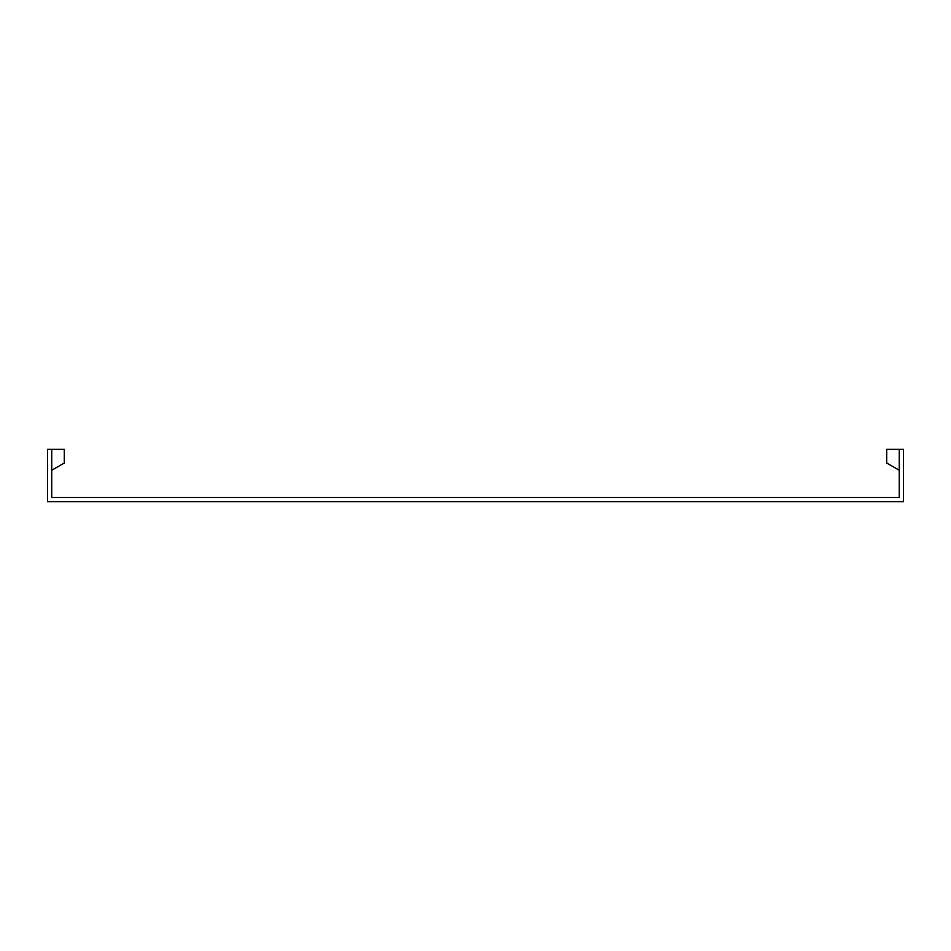 <?xml version="1.0" encoding="UTF-8"?>
<svg xmlns="http://www.w3.org/2000/svg" width="951" height="951" viewBox="0 0 951 951"><rect width="100%" height="100%" fill="white"/><g stroke="black" fill="none" stroke-linecap="round" stroke-linejoin="round"><path stroke-width="1.43" d="M51.734 470.269L64.288 463.018L51.734 470.269L64.288 463.018L64.288 449.347L51.734 449.347L51.734 497.468L899.266 497.468L899.266 449.347L886.712 449.347L886.712 463.018L899.266 470.269M899.266 449.347L903.45 449.347L903.45 501.652L47.55 501.652L47.55 449.347L51.734 449.347"/></g></svg>
